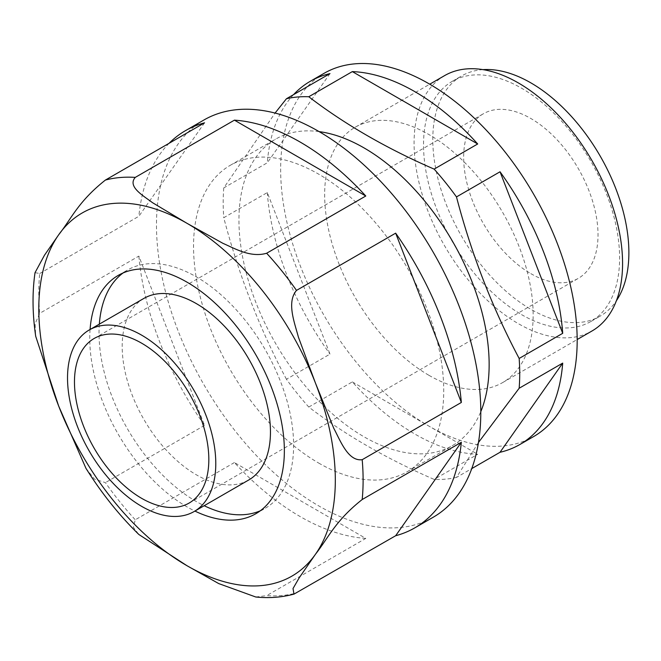 <?xml version="1.0" encoding="UTF-8"?>
<svg xmlns="http://www.w3.org/2000/svg" width="661" height="661" viewBox="0 0 661 661"><rect width="100%" height="100%" fill="white"/><g stroke="black" fill="none" stroke-linecap="round" stroke-linejoin="round"><path stroke-width="0.5" stroke-dasharray="3.31 2.48" d="M478.473 442.482L456.478 477.424L471.772 468.591M286.436 379.249C259.657 328.798 238.761 274.951 223.757 217.709L267.308 192.566L329.988 354.106L286.436 379.249A209.677 121.054 -120 0 0 308.778 407.044C344.893 434.69 386.677 458.817 434.137 479.415A209.677 121.054 -120 0 0 456.478 477.424M329.988 73.602L267.308 162.771L223.757 187.914L275.083 113.064M365.789 538.401A229.334 132.407 -120 0 1 300.102 516.53A229.334 132.407 -120 0 1 234.415 462.551L365.789 538.401L266.639 595.644A229.334 132.407 -120 0 0 296.508 592.975M234.415 462.551L135.265 519.794L133.357 527.288L138.827 534.468M85.947 468.294L94.366 479.068L105.396 482.637A229.334 132.407 -120 0 0 135.265 519.794M99.34 324.13A137.595 79.444 -120 0 0 196.325 501.55A137.595 79.444 -120 0 0 204.183 505.715M260.335 510.763A137.595 79.444 -120 0 0 265.119 508.359A137.595 79.444 -120 0 0 265.119 349.479A137.595 79.444 -120 0 0 127.523 270.035A137.595 79.444 -120 0 0 123.045 272.976M90.078 329.484A137.595 79.444 -120 0 0 187.055 506.896A137.595 79.444 -120 0 0 194.912 511.069M143.9 298.408A104.835 60.531 -120 0 0 127.837 382.413A104.835 60.531 -120 0 0 196.325 474.796A104.835 60.531 -120 0 0 248.743 479.985M324.072 73.33A209.677 121.054 -120 0 0 291.931 241.348A209.677 121.054 -120 0 0 428.906 426.114A209.677 121.054 -120 0 0 533.741 436.5M308.778 407.044L352.33 381.901A209.677 121.054 -120 0 0 415.009 434.137A209.677 121.054 -120 0 0 477.688 454.272L434.137 479.415M267.308 192.566A209.677 121.054 -120 0 0 329.988 354.106M223.757 187.914A209.677 121.054 -120 0 0 223.757 217.709M293.55 94.639A209.677 121.054 -120 0 0 267.308 162.771M319.131 131.613A176.917 102.141 -120 0 0 311.157 130.928A176.917 102.141 -120 0 0 275.587 139.149A176.917 102.141 -120 0 0 248.47 280.917A176.917 102.141 -120 0 0 364.046 436.814A176.917 102.141 -120 0 0 452.496 445.572A176.917 102.141 -120 0 0 480.803 411.629M318.635 463.031A176.917 102.141 -120 0 0 407.093 471.789A176.917 102.141 -120 0 0 407.093 267.507A176.917 102.141 -120 0 0 230.185 165.366A176.917 102.141 -120 0 0 203.067 307.134A176.917 102.141 -120 0 0 318.635 463.031M203.976 119.971A229.334 132.407 -120 0 0 168.819 303.738A229.334 132.407 -120 0 0 318.635 505.83A229.334 132.407 -120 0 0 433.302 517.183M255.782 597.007L266.639 595.644M138.86 256.096A229.334 132.407 -120 0 0 204.546 425.395L138.86 256.096L39.71 313.339L35.107 323.758L35.711 336.3M204.546 425.395L105.396 482.637M35.025 272.671L39.71 273.514A229.334 132.407 -120 0 0 39.71 313.339M204.546 122.822L138.86 216.271L39.71 273.514M169.092 143.297A229.334 132.407 -120 0 0 138.86 216.271M352.33 381.901L477.688 454.272M428.906 375.291A147.428 85.12 -120 0 0 502.624 382.587A147.428 85.12 -120 0 0 502.624 212.355A147.428 85.12 -120 0 0 355.197 127.234A147.428 85.12 -120 0 0 332.599 245.371A147.428 85.12 -120 0 0 428.906 375.291M444.613 75.61A147.428 85.12 -120 0 0 422.015 193.747A147.428 85.12 -120 0 0 518.331 323.659A147.428 85.12 -120 0 0 592.041 330.963M521.57 314.619A138.645 80.047 -120 0 0 590.893 321.486A138.645 80.047 -120 0 0 590.893 161.391A138.645 80.047 -120 0 0 452.248 81.344A138.645 80.047 -120 0 0 430.997 192.442A138.645 80.047 -120 0 0 521.57 314.619M482.968 69.636A138.645 80.047 -120 0 0 461.518 75.99A138.645 80.047 -120 0 0 440.259 187.096A138.645 80.047 -120 0 0 530.841 309.274A138.645 80.047 -120 0 0 600.163 316.14A138.645 80.047 -120 0 0 616.399 300.738M530.841 273.637A95.01 54.855 -120 0 0 578.342 278.347A95.01 54.855 -120 0 0 578.342 168.638A95.01 54.855 -120 0 0 483.331 113.783A95.01 54.855 -120 0 0 468.773 189.914A95.01 54.855 -120 0 0 530.841 273.637M255.857 513.713L265.119 508.359M118.253 275.381L127.523 270.035M407.093 471.789L452.496 445.572M230.185 165.366L275.587 139.149M502.624 382.587L577.169 339.547M355.197 127.234L429.741 84.195M590.893 321.486L600.163 316.14M452.248 81.344L461.518 75.99M189.153 503.038L578.342 278.347M94.143 338.482L483.331 113.783"/><path stroke-width="0.99" d="M308.778 96.746C344.893 124.392 386.677 148.518 434.137 169.117L477.688 143.974L352.33 71.603L308.778 96.746A209.677 121.054 -120 0 0 286.436 98.745L275.083 113.064M456.478 196.92C471.483 254.163 492.379 308.009 519.158 358.46L562.709 333.318L500.03 171.777L456.478 196.92A209.677 121.054 -120 0 0 434.137 169.117M471.772 468.591L500.03 452.281L562.709 363.112L519.158 388.255L478.473 442.482M293.55 94.639A209.677 121.054 -120 0 1 310.174 81.353A209.677 121.054 -120 0 1 329.988 73.602L286.436 98.745M187.055 223.344L152.418 202.621C143.544 195.796 127.119 186.741 135.265 177.396A229.334 132.407 -120 0 0 105.396 180.065C78.205 201.605 71.661 218.295 58.655 234.82L44.477 255.22L35.025 272.671C32.166 292.493 32.397 313.702 35.711 336.3L58.655 406.019L85.947 468.294C101.48 493.106 119.104 515.167 138.827 534.468L187.055 565.75L218.717 583.58L255.782 597.007C269.093 598.345 281.826 597.379 293.996 594.107L293.021 588.546L299.103 577.987L315.454 554.273C328.393 537.806 335.292 520.752 362.195 499.526A229.334 132.407 -120 0 0 362.195 459.701C348.058 461.593 340.332 440.606 333.698 428.13L315.454 383.074L298.417 337.16C294.632 322.775 286.411 302.35 296.508 290.402A229.334 132.407 -120 0 0 266.639 253.246C250.502 257.972 234.672 248.429 222.873 243.306L187.055 223.344A209.677 121.054 -120 0 0 58.655 234.82A209.677 121.054 -120 0 0 58.655 406.019A209.677 121.054 -120 0 0 187.055 565.75A209.677 121.054 -120 0 0 315.454 554.273A209.677 121.054 -120 0 0 315.454 383.074A209.677 121.054 -120 0 0 187.055 223.344M365.789 196.003A229.334 132.407 -120 0 0 234.415 120.153L365.789 196.003L266.639 253.246M234.415 120.153L135.265 177.396M204.183 505.715A137.595 79.444 -120 0 0 260.335 510.763M123.045 272.976A137.595 79.444 -120 0 0 99.34 324.13M194.912 511.069A137.595 79.444 -120 0 0 255.857 513.713A137.595 79.444 -120 0 0 255.857 354.825A137.595 79.444 -120 0 0 118.253 275.381A137.595 79.444 -120 0 0 90.078 329.484M141.652 506.359A104.835 60.531 -120 0 0 194.07 511.556A104.835 60.531 -120 0 0 194.07 390.494A104.835 60.531 -120 0 0 89.235 329.971A104.835 60.531 -120 0 0 73.164 413.976A104.835 60.531 -120 0 0 141.652 506.359M194.07 511.556L248.743 479.985A104.835 60.531 -120 0 0 248.743 358.931A104.835 60.531 -120 0 0 143.9 298.408L89.235 329.971M500.03 452.281A209.677 121.054 -120 0 0 519.843 444.523L533.741 436.5A209.677 121.054 -120 0 0 533.749 194.384A209.677 121.054 -120 0 0 324.072 73.33L310.174 81.353M477.688 143.974A209.677 121.054 -120 0 0 352.33 71.603M562.709 333.318A209.677 121.054 -120 0 0 500.03 171.777M519.158 388.255A209.677 121.054 -120 0 0 519.158 358.46M519.843 444.523A209.677 121.054 -120 0 0 562.709 363.112M480.803 411.629A176.917 102.141 -120 0 0 452.504 241.29A176.917 102.141 -120 0 0 319.131 131.613M293.996 594.107L395.658 535.732A229.334 132.407 -120 0 0 414.769 527.883L433.302 517.183A229.334 132.407 -120 0 0 433.302 252.378A229.334 132.407 -120 0 0 203.976 119.971L185.444 130.671A229.334 132.407 -120 0 0 169.092 143.297M395.658 535.732L461.345 442.283L362.195 499.526M395.658 233.159A229.334 132.407 -120 0 1 461.345 402.458L395.658 233.159L296.508 290.402M414.769 527.883A229.334 132.407 -120 0 0 461.345 442.283M185.444 130.671A229.334 132.407 -120 0 1 204.546 122.822L105.396 180.065M577.169 339.547L592.041 330.963A147.428 85.12 -120 0 0 592.041 160.73A147.428 85.12 -120 0 0 444.613 75.61L429.741 84.195M616.399 300.738A138.645 80.047 -120 0 0 600.163 156.037A138.645 80.047 -120 0 0 482.968 69.636M461.345 402.458L362.195 459.701M141.652 498.336A95.01 54.855 -120 0 0 189.153 503.038A95.01 54.855 -120 0 0 189.153 393.336A95.01 54.855 -120 0 0 94.143 338.482A95.01 54.855 -120 0 0 79.584 414.612A95.01 54.855 -120 0 0 141.652 498.336"/></g></svg>
